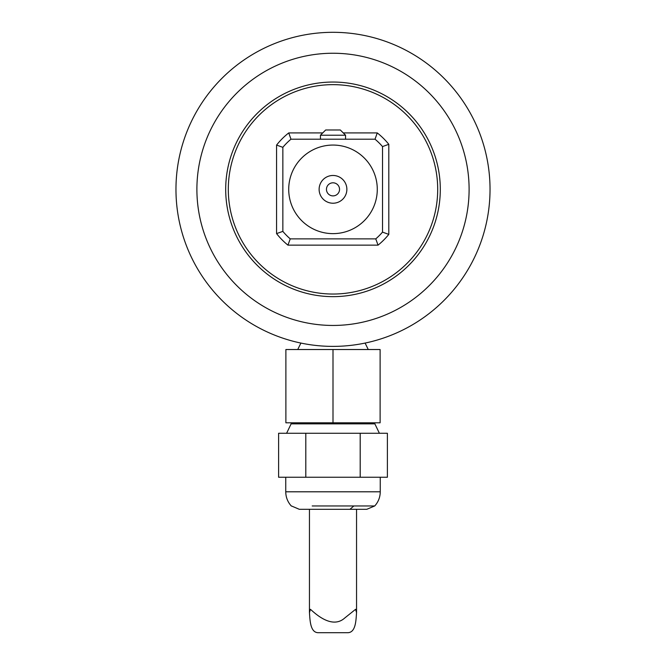 <?xml version="1.0" encoding="UTF-8"?>
<svg xmlns="http://www.w3.org/2000/svg" width="666" height="666" viewBox="0 0 666 666"><rect width="100%" height="100%" fill="white"/><g stroke="black" fill="none" stroke-linecap="round" stroke-linejoin="round"><path stroke-width="1" d="M333 346.387A157.034 157.034 0 0 0 490.034 189.344A157.034 157.034 0 0 0 333 32.309A157.034 157.034 0 0 0 175.966 189.344A157.034 157.034 0 0 0 333 346.387M333 325.449A136.097 136.097 0 0 0 450.865 121.295A136.097 136.097 0 0 0 215.135 121.295A136.097 136.097 0 0 0 333 325.449M333 296.653A107.309 107.309 0 0 1 240.068 135.697A107.309 107.309 0 0 1 425.932 135.697A107.309 107.309 0 0 1 333 296.653M344.78 617.981L355.586 609.315L356.551 612.653C355.977 619.413 356.035 632.434 347.902 632.7L318.098 632.7C310.006 632.492 310.023 619.43 309.449 612.662L310.414 609.315C313.969 612.287 331.551 629.953 344.78 617.981M353.871 505.96L349.933 509.299L366.816 509.299L374.692 505.96L312.196 505.96M374.875 422.81L374.875 423.851L291.125 423.851L286.605 433.275M278.604 477.247L278.604 433.275L387.396 433.275L387.396 477.247L278.604 477.247M305.802 477.247L305.802 433.275M360.198 477.247L360.198 433.275M380.111 422.81L285.889 422.81L285.889 349.525L380.111 349.525L380.111 422.81M333 422.81L333 349.525M377.281 189.344A44.281 44.281 0 0 1 310.856 227.697A44.281 44.281 0 0 1 310.856 150.999A44.281 44.281 0 0 1 377.281 189.344M346.869 189.344A13.869 13.869 0 0 1 326.065 201.365A13.869 13.869 0 0 1 326.065 177.331A13.869 13.869 0 0 1 346.869 189.344M290.967 139.202L288.744 132.917A71.712 71.712 0 0 0 276.573 145.088L282.85 147.319A65.434 65.434 0 0 1 290.967 139.202L375.033 139.202A65.434 65.434 0 0 1 382.517 146.578L388.802 144.306L388.802 234.39A71.712 71.712 0 0 1 378.047 245.146L375.766 238.869L290.234 238.869A65.434 65.434 0 0 1 282.85 231.377L276.573 233.608A71.712 71.712 0 0 0 287.953 245.146L378.047 245.146M382.517 146.578L382.517 232.118L388.802 234.39M375.033 139.202L377.256 132.917A71.712 71.712 0 0 1 388.802 144.306M282.85 147.319L282.85 231.377M333 294.039A104.687 104.687 0 0 1 242.332 137.005A104.687 104.687 0 0 1 423.668 137.005A104.687 104.687 0 0 1 333 294.039M290.234 238.869L287.953 245.146M382.517 232.118A65.434 65.434 0 0 1 375.766 238.869M339.543 189.344A6.543 6.543 0 0 1 329.728 195.013A6.543 6.543 0 0 1 329.728 183.683A6.543 6.543 0 0 1 339.543 189.344M345.562 135.223L320.438 135.223L325.674 129.987L340.326 129.987L345.562 135.223L345.562 139.202M374.717 505.977C378.338 501.948 380.178 497.219 380.253 491.799L285.747 491.799C285.822 497.252 287.687 501.998 291.342 506.043M377.256 132.917L343.256 132.917M322.744 132.917L288.744 132.917M276.573 145.088L276.573 233.608M356.551 612.653L356.551 509.299M309.449 612.662L309.449 509.299M374.875 423.851L379.395 433.275M291.433 505.96L299.292 509.299L349.933 509.299M285.747 477.247L285.747 491.799M380.253 477.247L380.253 491.799M291.125 422.81L291.125 423.851M300.907 343.065L297.735 349.525M365.093 343.065L368.265 349.525M320.438 135.223L320.438 139.202"/></g></svg>
